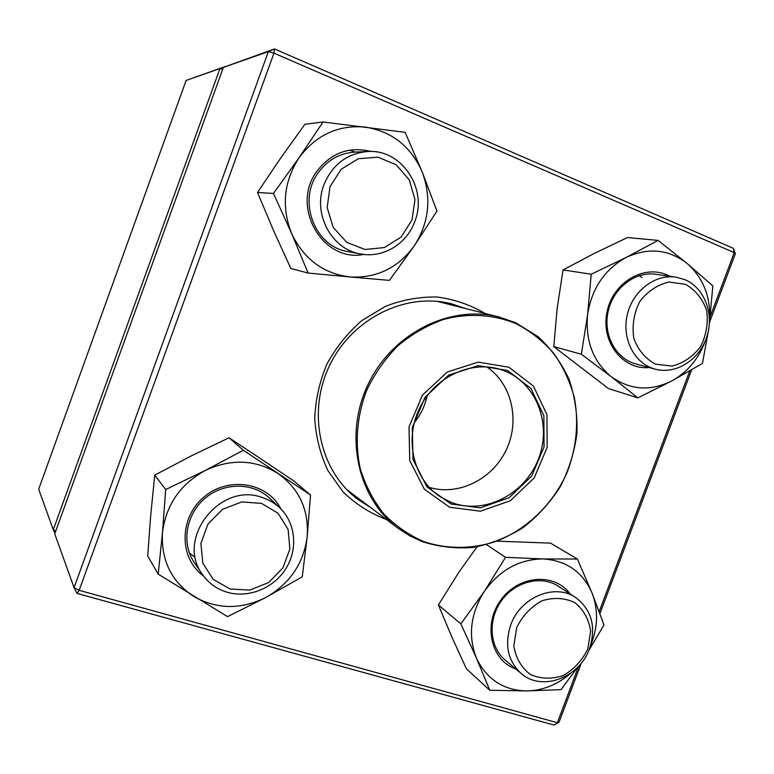 <?xml version="1.0" encoding="UTF-8"?>
<svg xmlns="http://www.w3.org/2000/svg" width="774" height="774" viewBox="0 0 774 774"><rect width="100%" height="100%" fill="white"/><g stroke="black" fill="none" stroke-linecap="round" stroke-linejoin="round"><path stroke-width="1.16" d="M55.012 533.141L53.271 529.755L219.951 68.576L186.128 80.419L38.7 489.178L53.271 529.755L55.776 531.012M186.128 80.419L225.592 66.4M225.195 66.583L219.951 68.576L222.68 69.341M684.69 279.54C704.534 287.734 714.46 314.167 706.749 337.058C699.29 360.026 675.779 374.839 655.191 369.159L651.514 367.95C632.426 360.694 621.493 336.1 627.637 313.247C633.577 290.337 655.385 274.073 675.712 277.082L684.69 279.54M685.493 284.339L668.959 282.036C657.407 284.764 647.674 291.266 639.759 301.541C633.877 313.335 631.903 325.602 633.819 338.344C638.144 350.109 645.381 358.71 655.53 364.167L672.006 366.092C683.374 363.2 692.904 356.688 700.605 346.578C706.362 335.045 708.374 323 706.633 310.442C702.55 298.735 695.507 290.037 685.493 284.339M589.507 648.68C579.523 677.86 541.655 691.946 521.105 673.428C507.831 660.919 504.377 644.771 510.724 624.986C520.322 597.17 554.997 582.89 575.74 597.596C591.771 609.912 596.357 626.94 589.507 648.68M587.756 649.038L590.659 631.11C588.84 619.21 583.567 609.709 574.821 602.598C564.575 597.799 553.594 597.209 541.868 600.827C530.8 606.951 522.402 615.901 516.674 627.666L513.82 645.942C515.823 657.997 521.308 667.488 530.267 674.415C540.629 678.972 551.581 679.349 563.133 675.567C573.95 669.404 582.154 660.561 587.756 649.038M227.363 592.304C217.01 589.227 208.738 583.325 202.556 574.579C175.195 539.139 219.971 481.612 262.115 497.479C268.83 499.627 274.702 503.061 279.733 507.792C295.61 522.76 298.193 548.843 286.022 568.435C273.957 588.076 248.764 598.486 227.363 592.304M230.168 589.024L249.915 590.069L268.713 582.493L282.926 567.864L289.863 549.018L288.16 529.571L278.098 513.288L261.554 503.39L241.72 501.939L222.535 509.34L207.925 524.162L200.892 543.435L202.846 563.211L213.334 579.474L230.168 589.024M323.909 184.802C332.375 164.552 346.946 153.455 367.631 151.52C401.716 148.821 428.07 188.991 414.787 221.499C406.853 244.042 382.937 258.477 360.471 253.92C331.669 249.451 312.435 213.934 323.909 184.802M330.005 186.737L327.179 207.509L333.188 227.372L346.752 242.339L365.057 249.499L384.465 247.545L401.193 236.97L412.039 219.874L414.951 199.547L409.311 179.897L396.143 164.746L377.954 157.151L358.294 158.738L341.141 169.293L330.005 186.737M449.694 507.26L424.404 489.294L409.765 460.627L409.001 426.948L422.401 395.214L447.217 372.042L478.206 362.126L508.973 367.253L533.421 386.091L546.947 414.651L547.17 447.333L534.176 477.926L510.453 500.681L480.393 511.208L449.694 507.26M451.058 504.029L426.958 486.875L413.026 459.533L412.3 427.432L425.081 397.197L448.717 375.1L478.255 365.628L507.599 370.494L530.945 388.442L543.861 415.686L544.083 446.879L531.69 476.087L509.031 497.798L480.344 507.821L451.058 504.029M451.097 502.307L441.112 497.266C414.042 480.509 403.912 440.599 419.392 408.643C434.572 376.541 472.014 359.407 502.036 369.982C535.763 381.35 552.481 423.523 538.462 458.953C524.985 494.586 484.04 515.378 451.097 502.307M223.386 67.367L54.741 533.876L74.052 587.669L268.375 51.616L223.386 67.367L274.48 48.936L733.394 248.357L734.265 252.614L273.977 53.145L79.161 590.32L557.367 722.732L578.623 666.24M733.394 248.357L735.3 253.862L709.506 322.41M691.646 369.875L599.937 613.569M581.274 663.163L559.089 722.123L554.058 725.064L77.032 593.416L74.052 587.669L79.161 590.32L77.032 593.416M386.41 519.46L385.907 519.306C369.933 513.172 355.672 504.077 343.143 492.012L327.934 470.669C320.31 454.415 315.908 437.01 314.718 418.463C315.492 399.742 319.565 381.601 326.928 364.061C336.051 347.371 347.69 332.878 361.845 320.6L385.297 306.398C402.248 299.838 419.498 296.703 437.039 297.003C454.28 299.296 470.273 304.772 485.017 313.451M599.202 611.566L689.721 370.988M710.213 316.527L734.265 252.614L735.3 253.862M349.684 150.137L355.092 152.091M465.542 308.536L451.397 303.785C405.634 291.982 351.87 318.511 329.511 365.618C306.833 412.59 319.894 471.095 357.791 499.336L370.359 507.376M274.48 48.936L268.375 51.616L273.977 53.145L274.48 48.936M554.058 725.064L559.089 722.123M203.562 575.972C178.949 558.567 178.852 518.009 203.775 497.208C228.243 475.875 267.562 482.366 280.943 508.982M307.181 536.798C309.058 510.018 299.335 488.916 278.011 473.485C255.43 459.533 231.213 458.508 205.371 470.408C180.255 484.205 165.946 504.996 162.453 532.773C161.089 560.531 171.538 581.767 193.8 596.502C217.01 609.477 241.033 609.796 265.859 597.46C289.834 583.673 303.611 563.453 307.181 536.798L310.538 494.992L243.326 450.265L205.371 470.408L165.694 489.536L162.453 532.773L158.215 574.144L227.546 616.626L265.859 597.46L302.266 576.785L307.181 536.798M310.538 494.992L293.569 480.78L260.944 458.914L229.036 437.774L243.326 450.265M229.036 437.774L191.584 455.751L154.752 475.11L165.694 489.536M154.752 475.11L150.746 515L147.689 556.003L158.215 574.144M194.603 556.912L189.427 553.11M279.733 507.792L269.546 498.146C252.953 482.221 223.773 482.125 204.849 498.456C185.76 514.594 181.145 543.832 194.506 562.901L202.556 574.579M363.828 254.423C322.797 262.85 290.115 206.735 316.914 171.267C331.233 152.778 349.277 146.189 371.046 151.491M350.08 276.966C376.686 278.34 398.078 267.968 414.264 245.832C429.086 222.699 431.737 198.096 422.227 172.031C411.052 146.557 392.128 131.58 365.454 127.11C338.354 124.662 316.237 134.84 299.112 157.625C283.661 181.755 281.194 207.113 291.711 233.709C304.008 259.261 323.455 273.686 350.08 276.966L389.457 280.372L414.264 245.832L436.942 211.099L422.227 172.031L405.15 132.335L323.058 121.982L299.112 157.625L273.454 193.461L291.711 233.709L308.11 273.048L350.08 276.966M323.058 121.982L304.898 124.256L280.507 158.341L257.5 192.474L273.59 230.662L290.84 268.491L308.11 273.048M257.5 192.474L273.454 193.461M367.631 151.52L354.686 152.11C339.631 153.165 327.47 160.044 318.201 172.766C297.129 201.047 314.873 246.8 347.855 251.55L360.471 253.92M649.241 367.553C622.49 370.301 600.285 341.315 607.164 311.351C613.395 281.252 646.145 263.112 669.568 276.221M709.39 323.106C711.412 298.483 704.021 278.63 687.225 263.557C668.794 249.286 648.477 247.235 626.263 257.384C604.6 269.362 591.713 288.45 587.601 314.67C585.27 340.957 593.145 361.632 611.218 376.677C630.181 390.106 650.373 391.528 671.793 380.953C687.602 372.159 698.825 358.691 705.453 340.56M709.371 323.406L712.844 285.925L687.225 263.557L658.103 240.404L627.462 237.541L594.18 253.475L563.056 269.913L557.203 308.12L553.797 346.597L608.441 388.558L637.844 397.875L671.793 380.953L702.473 363.422L708.21 331.727M553.797 346.597L581.371 354.25L611.218 376.677L637.844 397.875M563.056 269.913L591.23 274.238L587.601 314.67L581.371 354.25M658.103 240.404L626.263 257.384L591.23 274.238M639.343 275.621L641.878 277.508M675.712 277.082L655.539 274.257C634.97 271.19 613.066 288.267 608.112 311.545C602.898 334.765 615.727 358.691 635.677 363.896L655.191 369.159M515.929 669.075C490.822 660.561 482.666 624.512 500.846 600.024C518.493 575.14 554.6 572.354 570.109 593.91M590.465 645.884C597.983 627.656 598.515 610.047 592.062 593.048C582.677 571.822 566.316 560.444 543 558.934C519.286 559.215 499.743 570.032 484.36 591.375C470.408 613.724 467.786 636.025 476.513 658.277C486.798 679.475 503.584 690.369 526.881 690.94C543.135 690.524 557.861 684.526 571.038 672.964M477.026 546.821L458.866 572.267L438.403 604.949L460.869 623.892L476.513 658.277L489.768 690.253L526.881 690.94L561.034 689.624L577.491 667.43M438.403 604.949L451.523 636.247L466.422 668.833L489.768 690.253M486.594 544.712L505.557 557.309L484.36 591.375L460.869 623.892M497.537 541.181L550.575 543.135L577.375 559.031L543 558.934L505.557 557.309M588.762 650.537L603.991 624.966L592.062 593.048L577.375 559.031M575.74 597.596L558.48 586.305C541.519 574.995 515.339 581.361 501.571 600.556C487.601 619.606 489.4 647.006 505.219 660.067L521.105 673.428M422.904 541.897L410.017 535.966L398.039 528.216C357.511 498.166 343.627 435.027 368.201 384.136C392.428 333.091 450.304 304.298 499.133 317.021L515.658 322.777M515.89 323.59C493.222 314.321 467.796 312.851 442.892 319.643C426.571 325.622 411.497 334.397 397.701 345.959C384.988 358.913 374.664 373.668 366.731 390.231C356.824 415.88 354.637 443.454 360.394 469.179C365.599 485.811 373.397 500.72 383.788 513.897C395.427 525.759 408.711 534.979 423.63 541.539C446.753 549.327 471.734 549.25 495.505 541.597C526.717 529.658 552.771 504.435 566.936 472.846C576.456 448.185 578.952 423.165 574.405 397.797C570.051 381.592 563.153 366.77 553.72 353.331C542.971 341.005 530.364 331.088 515.89 323.59M486.817 366.895C511.982 383.923 520.263 420.93 506.128 450.158C492.225 479.503 458.208 496.26 429.164 487.339M427.103 395.853C425.003 405.837 420.727 414.777 414.264 422.672M346.858 489.681L398.039 528.216L421.133 541.22C438.007 546.802 455.383 548.863 473.262 547.411C490.968 543.948 507.647 537.301 523.282 527.471C537.94 516.026 550.324 502.355 560.444 486.44C568.977 469.605 574.482 451.9 576.949 433.324C577.559 414.69 574.947 396.743 569.132 379.473C561.537 363.045 551.204 348.784 538.133 336.709L515.707 322.787L499.133 317.021L437.02 301.328"/></g></svg>
